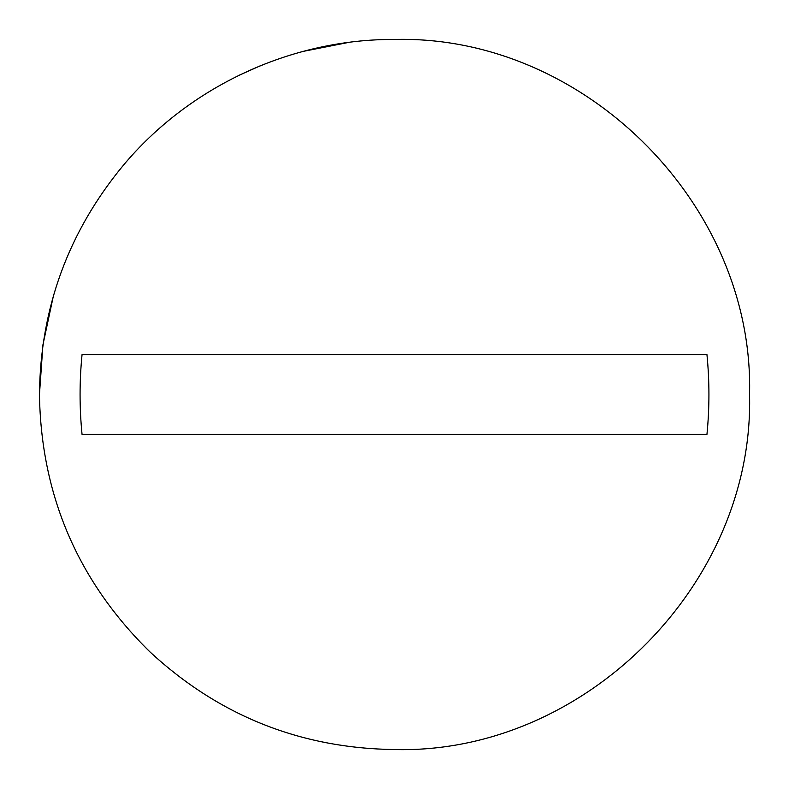 <?xml version="1.0" encoding="UTF-8"?>
<svg xmlns="http://www.w3.org/2000/svg" width="789" height="789" viewBox="0 0 789 789"><rect width="100%" height="100%" fill="white"/><g stroke="black" fill="none" stroke-linecap="round" stroke-linejoin="round"><path stroke-width="1.18" d="M239.205 75.211L260.478 65.714M303.292 51.364L348.659 42.419M394.5 749.55C300.57 748.297 219.095 715.791 150.097 652.039C77.963 581.345 41.077 495.492 39.45 394.5C40.367 308.164 68.357 231.739 123.4 165.226C189.508 86.198 291.466 38.898 394.5 39.45C584.225 34.558 754.442 204.775 749.55 394.5C754.442 584.225 584.225 754.442 394.5 749.55C300.57 748.297 219.095 715.791 150.097 652.039C77.963 581.345 41.077 495.492 39.45 394.5L42.941 344.813L53.356 296.112M394.5 39.45C584.225 34.558 754.442 204.775 749.55 394.5M706.944 434.443L82.056 434.443C79.413 407.814 79.413 381.186 82.056 354.557L706.944 354.557C709.587 381.186 709.587 407.814 706.944 434.443"/></g></svg>
